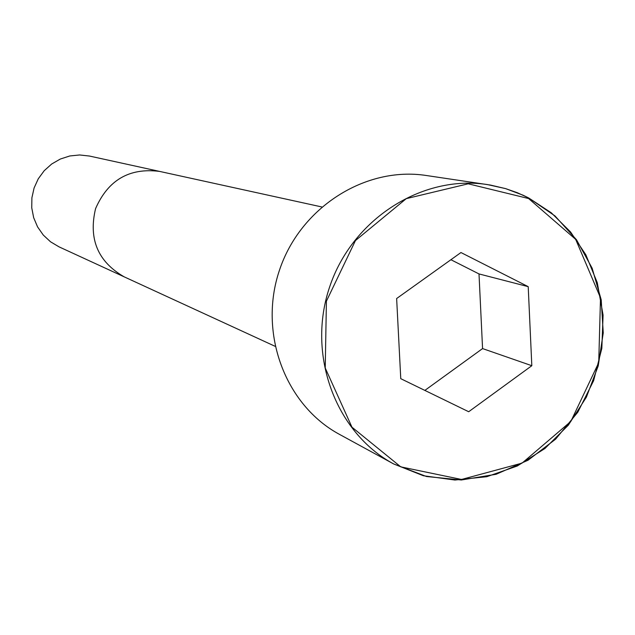 <?xml version="1.0" encoding="UTF-8"?>
<svg xmlns="http://www.w3.org/2000/svg" width="635" height="635" viewBox="0 0 635 635"><rect width="100%" height="100%" fill="white"/><g stroke="black" fill="none" stroke-linecap="round" stroke-linejoin="round"><path stroke-width="0.95" d="M426.291 175.498C365.331 166.06 300.252 207.431 279.448 270.256C258.175 332.923 285.163 405.162 339.487 434.38L393.7 463.963L423.37 475.742L454.946 480.036L486.791 476.702L517.287 465.995L544.917 448.508L568.333 425.172L586.391 397.169L598.226 365.887L603.25 332.883L601.202 299.776L592.153 268.208L576.509 239.776L554.998 215.932L528.653 197.937L523.073 195.207L505.635 188.627L487.386 184.571C422.069 174.45 352.076 219.186 329.597 287.068C306.61 354.782 335.486 432.673 393.7 463.963L426.458 476.512L461.312 479.989L496.11 474.281L528.074 460.216L555.585 439.182L577.826 412.171L593.622 380.69L601.837 348.329L603.083 315.111L597.273 282.662L585.835 254.762L570.571 231.981L551.291 212.796L528.677 197.945L517.382 192.746L505.643 188.627L490.466 185.071L426.291 175.498M89.456 156.043L79.637 154.964L69.787 155.972L60.333 159.036L51.673 164.013L44.212 170.704L38.259 178.816L34.092 187.984L31.893 197.818L31.75 207.867L33.671 217.71L37.576 226.901L43.275 235.045L50.53 241.792L59.007 246.84L124.182 276.844C97.853 261.715 88.321 238.966 95.583 208.605C108.093 179.999 129.413 167.592 159.528 171.394L89.456 156.043M531.82 365.704L528.209 286.655L460.954 252.54L396.637 298.529L400.764 378.682L468.686 411.734L531.82 365.704L482.568 348.583L479.004 273.931L450.906 259.723M528.209 286.655L479.004 273.931M424.855 390.406L482.568 348.583M528.622 198.549L468.201 183.809L406.265 198.644L355.457 240.554L326.414 301.173L325.231 367.99L351.965 427.188L400.772 466.86L461.502 479.465L522.065 463.113L570.841 421.442L598.726 362.633L600.504 297.839L575.667 239.355L528.622 198.549M321.707 206.931L159.536 171.394M274.995 346.258L124.182 276.844"/></g></svg>
